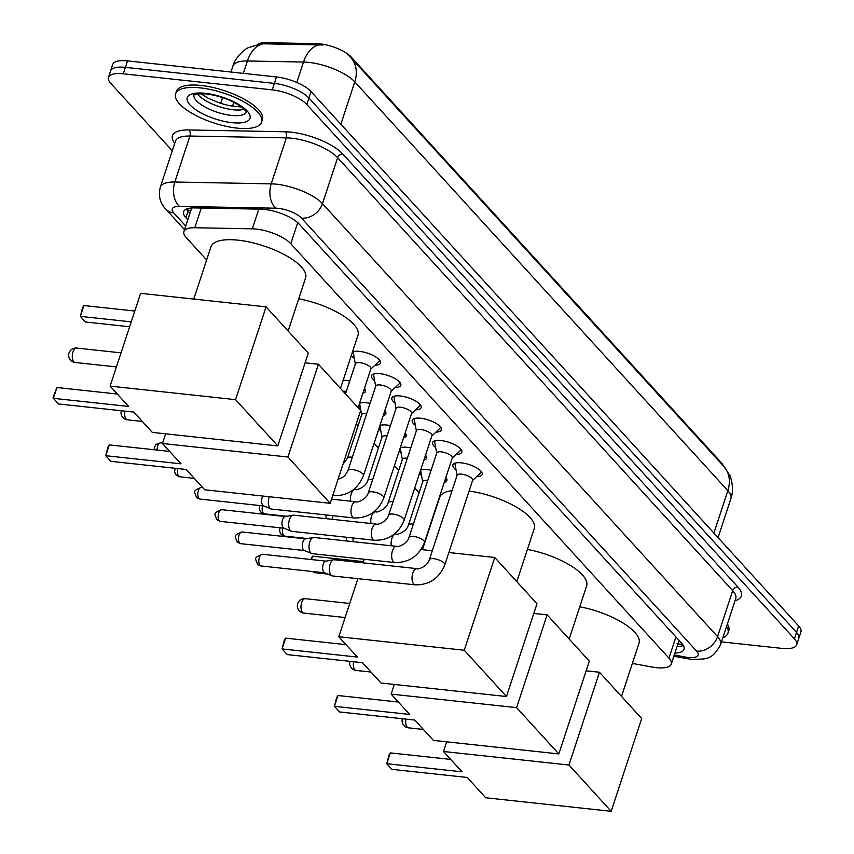 <?xml version="1.0" encoding="UTF-8"?>
<svg xmlns="http://www.w3.org/2000/svg" width="854" height="854" viewBox="0 0 854 854"><rect width="100%" height="100%" fill="white"/><g stroke="black" fill="none" stroke-linecap="round" stroke-linejoin="round"><path stroke-width="1.28" d="M343.159 380.286A14.486 5.028 18.2 0 1 345.913 380.425A14.486 5.028 18.2 0 1 349.724 381.076M360.527 408.714A14.486 5.028 18.2 0 1 358.573 406.355M359.555 403.355A14.486 5.028 18.2 0 1 366.259 402.714A14.486 5.028 18.2 0 1 370.06 403.366M380.873 431.003A14.486 5.028 18.2 0 1 378.909 428.644M379.891 425.655A14.486 5.028 18.2 0 1 386.595 425.004A14.486 5.028 18.2 0 1 390.406 425.655M401.209 453.293A14.486 5.028 18.2 0 1 399.256 450.933M400.238 447.944A14.486 5.028 18.2 0 1 406.942 447.304A14.486 5.028 18.2 0 1 410.742 447.955M421.556 475.593A14.486 5.028 18.2 0 1 419.592 473.233M420.574 470.234A14.486 5.028 18.2 0 1 427.278 469.593A14.486 5.028 18.2 0 1 431.089 470.244M354.335 358.445A15.415 5.348 18.2 0 1 351.389 355.253M352.435 352.051A15.415 5.348 18.2 0 1 359.566 351.378A15.415 5.348 18.2 0 1 374.415 356.139A15.415 5.348 18.2 0 1 380.457 363.035A15.415 5.348 18.2 0 1 374.917 365.224M374.671 380.745A15.415 5.348 18.2 0 1 371.511 375.696A15.415 5.348 18.2 0 1 379.902 373.668A15.415 5.348 18.2 0 1 394.761 378.429A15.415 5.348 18.2 0 1 400.793 385.325A15.415 5.348 18.2 0 1 395.263 387.513M395.018 403.035A15.415 5.348 18.2 0 1 391.858 397.996A15.415 5.348 18.2 0 1 400.248 395.957A15.415 5.348 18.2 0 1 415.097 400.718A15.415 5.348 18.2 0 1 421.139 407.625A15.415 5.348 18.2 0 1 415.61 409.803M415.354 425.324A15.415 5.348 18.2 0 1 412.194 420.285A15.415 5.348 18.2 0 1 420.584 418.246A15.415 5.348 18.2 0 1 435.444 423.018A15.415 5.348 18.2 0 1 441.475 429.914A15.415 5.348 18.2 0 1 435.946 432.092M435.7 447.624A15.415 5.348 18.2 0 1 432.54 442.575A15.415 5.348 18.2 0 1 440.931 440.547A15.415 5.348 18.2 0 1 455.78 445.308A15.415 5.348 18.2 0 1 461.822 452.204A15.415 5.348 18.2 0 1 456.292 454.392M456.036 469.913A15.415 5.348 18.2 0 1 452.876 464.875A15.415 5.348 18.2 0 1 461.277 462.836A15.415 5.348 18.2 0 1 476.126 467.597A15.415 5.348 18.2 0 1 482.168 474.504A15.415 5.348 18.2 0 1 476.628 476.681M632.366 663.419L652.21 667.059A27.168 9.426 -161.8 0 0 656.459 667.679A27.168 9.426 -161.8 0 0 671.255 664.092A27.168 9.426 -161.8 0 0 668.97 658.146L290.787 243.689A27.168 9.426 -161.8 0 0 252.336 228.829L194.787 227.74A27.168 9.426 -161.8 0 0 183.909 231.583A27.168 9.426 -161.8 0 0 186.193 237.529L206.647 259.947M723.253 465.772A24.446 8.487 -161.8 0 0 721.267 462.644L351.154 57.026A24.446 8.487 -161.8 0 0 316.535 43.65L266.181 42.7A24.446 8.487 -161.8 0 0 257.887 44.323M356.257 423.915L358.05 425.879M374.052 443.418L378.397 448.169M394.399 465.708L398.733 470.469M414.734 487.997L419.079 492.758M445.841 477.546A14.486 5.028 18.2 0 1 446.92 480.556A14.486 5.028 18.2 0 1 444.272 482.339M425.505 455.257A14.486 5.028 18.2 0 1 426.573 458.267A14.486 5.028 18.2 0 1 423.926 460.05M405.159 432.957A14.486 5.028 18.2 0 1 406.237 435.967A14.486 5.028 18.2 0 1 403.59 437.76M384.823 410.667A14.486 5.028 18.2 0 1 385.891 413.678A14.486 5.028 18.2 0 1 383.243 415.46M364.477 388.378A14.486 5.028 18.2 0 1 365.555 391.388A14.486 5.028 18.2 0 1 362.897 393.171M172.284 150.763L110.764 83.34A27.168 9.426 18.2 0 1 108.479 77.394A27.168 9.426 18.2 0 1 123.264 73.807L272.245 89.862L274.369 83.404A27.168 9.426 18.2 0 1 308.902 98.007L796.515 632.398A27.168 9.426 18.2 0 1 798.8 638.344A27.168 9.426 18.2 0 0 796.515 632.398L308.902 98.007A27.168 9.426 18.2 0 0 274.369 83.404L125.389 67.349L274.369 83.404L276.493 76.945A27.168 9.426 18.2 0 1 311.027 91.559L798.639 625.939A27.168 9.426 18.2 0 1 800.924 631.885L796.675 644.802A27.168 9.426 18.2 0 1 781.89 648.389L721.502 641.877M108.479 77.394L110.593 70.935A27.168 9.426 18.2 0 1 125.389 67.349A27.168 9.426 18.2 0 0 110.593 70.935L112.717 64.477A27.168 9.426 18.2 0 1 127.513 60.89L276.493 76.945M323.1 44.984L263.48 43.8A31.694 19.738 91.1 0 0 247.404 60.986A36.22 12.564 -161.8 0 0 232.907 66.11L230.954 72.046M674.863 653.107A27.168 9.426 -161.8 0 0 684.001 649.275A27.168 9.426 -161.8 0 0 681.716 643.318L299.124 224.026A27.168 9.426 -161.8 0 0 260.662 209.166L194.488 207.917A27.168 9.426 -161.8 0 0 183.61 211.76A27.168 9.426 -161.8 0 0 185.894 217.706L187.784 219.788M683.328 645.475A27.168 9.426 18.2 0 1 676.987 646.649M272.245 89.862A27.168 9.426 18.2 0 1 306.789 104.466L794.401 638.845A27.168 9.426 18.2 0 1 796.675 644.802M189.908 213.329L188.019 211.258A27.168 9.426 18.2 0 1 186.407 209.102M726.583 626.43A45.273 15.703 18.2 0 1 727.95 633.177A45.273 15.703 18.2 0 1 722.847 637.789M727.384 624.018A45.273 15.703 18.2 0 1 728.75 630.754L727.95 633.177M200.263 87.877A45.273 15.703 18.2 0 1 243.892 101.861A45.273 15.703 18.2 0 1 261.634 122.133A45.273 15.703 18.2 0 1 236.985 128.111A45.273 15.703 18.2 0 1 193.356 114.116A45.273 15.703 18.2 0 1 175.614 93.855A45.273 15.703 18.2 0 1 200.263 87.877M175.614 93.855L176.404 91.431A45.273 15.703 18.2 0 1 201.064 85.453A45.273 15.703 18.2 0 1 244.682 99.448A45.273 15.703 18.2 0 1 262.434 119.709L261.634 122.133M579.759 606.788A49.81 17.283 18.2 0 1 639.005 643.243L621.52 696.405M462.046 771.824L386.777 763.711L391.911 769.347L467.191 777.46L485.734 797.775L611.186 811.3L568.967 765.024L443.504 751.499L462.046 771.824M386.777 763.711L388.965 755.149L390.331 752.897L386.777 763.711M450.72 759.409L390.331 752.897M443.504 751.499L446.685 741.827M568.967 765.024L599.465 672.237L586.154 670.806M599.465 672.237L641.696 718.513L611.186 811.3M527.398 549.41A49.81 17.283 18.2 0 1 586.645 585.865L569.159 639.027M409.685 714.446L334.416 706.333L339.561 711.958L414.83 720.071L433.373 740.397L558.826 753.922L516.606 707.646L391.143 694.121L409.685 714.446M334.416 706.333L336.604 697.771L337.971 695.519L334.416 706.333M398.359 702.031L337.971 695.519M391.143 694.121L394.324 684.449M516.606 707.646L547.115 614.859L533.793 613.428M547.115 614.859L589.335 661.135L558.826 753.922M469.07 491.071A49.81 17.283 18.2 0 1 534.284 528.477L516.798 581.649M422.452 549.688L439.661 497.37A49.81 17.283 18.2 0 1 452.044 490.666M357.335 657.057L282.055 648.944L287.2 654.58L362.47 662.693L381.012 683.019L506.475 696.533L464.245 650.257L338.792 636.742L357.335 657.057M282.055 648.944L284.243 640.383L285.61 638.141L282.055 648.944M345.998 644.642L285.61 638.141M338.792 636.742L357.879 578.681M363.089 562.839L364.263 559.263M464.245 650.257L494.754 557.481L448.862 552.527M432.295 550.745L421.043 549.538M494.754 557.481L536.974 603.757L506.475 696.533M310.845 559.487L312.564 556.167L363.473 561.654M327.808 574.08L314.144 572.607L313.215 571.582M312.564 556.167L311.443 559.551M298.729 298.793A49.81 17.283 18.2 0 1 357.965 335.248L340.479 388.421M181.016 463.829L105.736 455.716L110.881 461.352L186.151 469.465L204.693 489.78L330.156 503.305L287.926 457.029L162.473 443.504L181.016 463.829M105.736 455.716L107.924 447.154L109.291 444.902L105.736 455.716M169.679 451.414L109.291 444.902M162.473 443.504L165.655 433.843M287.926 457.029L318.435 364.252L305.113 362.811M318.435 364.252L360.655 410.528L330.156 503.305M193.773 299.071L210.981 246.753A49.81 17.283 18.2 0 1 238.095 240.177A49.81 17.283 18.2 0 1 286.079 255.57A49.81 17.283 18.2 0 1 305.604 277.87L288.129 331.032M128.655 406.451L53.375 398.338L58.52 403.963L133.79 412.087L152.332 432.402L277.796 445.927L235.565 399.651L110.113 386.125L128.655 406.451M53.375 398.338L53.076 397.356L56.93 387.524L53.375 398.338M117.329 394.036L56.93 387.524M110.113 386.125L140.611 293.349L266.074 306.864L308.294 353.14L277.796 445.927M235.565 399.651L266.074 306.864M83.884 305.551L80.329 316.364L82.518 307.803L83.884 305.551L134.793 311.037M129.627 326.762L85.475 322.001L80.329 316.364L131.238 321.851M472.529 480.546L480.46 473.073A13.579 4.708 -161.8 0 0 480.951 472.315A13.579 4.708 -161.8 0 0 480.962 471.237M472.614 480.3A8.145 2.829 -161.8 0 0 469.412 476.649A8.145 2.829 -161.8 0 0 461.566 474.13A8.145 2.829 -161.8 0 0 457.125 475.208L429.327 559.765A8.145 2.829 -161.8 0 1 433.768 558.687A8.145 2.829 -161.8 0 1 443.909 562.839A8.145 2.829 -161.8 0 1 444.817 564.857L472.614 480.3M416.955 568.647A8.145 4.003 -83.8 0 0 412.418 574.443A8.145 4.003 -83.8 0 0 413.496 583.773A8.145 4.003 -83.8 0 0 413.699 584.019A8.145 4.003 -83.8 0 0 415.204 584.851L332.569 575.948A8.145 4.003 -83.8 0 1 332.014 575.809A8.145 4.003 -83.8 0 1 331.053 575.105A8.145 4.003 -83.8 0 1 330.135 564.227A8.145 4.003 -83.8 0 1 333.743 559.765A8.145 4.003 -83.8 0 1 334.309 559.744L416.955 568.647C416.645 569.949 427.278 567.035 429.327 559.765M324.968 572.853A5.882 2.893 -83.8 0 1 324.563 572.746A5.882 2.893 -83.8 0 1 323.869 572.244A5.882 2.893 -83.8 0 1 323.207 564.387A5.882 2.893 -83.8 0 1 325.812 561.163L333.743 559.765M455.78 462.953A13.579 4.708 -161.8 0 0 455.15 463.829A13.579 4.708 -161.8 0 0 455.097 464.725L457.039 475.454M452.182 458.256L460.125 450.773A13.579 4.708 -161.8 0 0 460.616 450.026A13.579 4.708 -161.8 0 0 460.626 448.937M452.268 458.011A8.145 2.829 -161.8 0 0 449.076 454.36A8.145 2.829 -161.8 0 0 441.219 451.841A8.145 2.829 -161.8 0 0 436.789 452.919L408.981 537.465A8.145 2.829 -161.8 0 1 413.421 536.397A8.145 2.829 -161.8 0 1 423.563 540.55A8.145 2.829 -161.8 0 1 424.47 542.557L452.268 458.011M396.619 546.357A8.145 4.003 -83.8 0 0 392.071 552.143A8.145 4.003 -83.8 0 0 393.15 561.484A8.145 4.003 -83.8 0 0 393.352 561.718A8.145 4.003 -83.8 0 0 394.868 562.562L312.222 553.659A8.145 4.003 -83.8 0 1 311.667 553.509A8.145 4.003 -83.8 0 1 310.707 552.816A8.145 4.003 -83.8 0 1 309.788 541.927A8.145 4.003 -83.8 0 1 313.397 537.465A8.145 4.003 -83.8 0 1 313.973 537.454L396.619 546.357C396.309 547.66 406.931 544.735 408.981 537.465M304.622 550.563A5.882 2.893 -83.8 0 1 304.227 550.456A5.882 2.893 -83.8 0 1 303.533 549.955A5.882 2.893 -83.8 0 1 302.871 542.087A5.882 2.893 -83.8 0 1 305.476 538.874L313.397 537.465M435.444 440.664A13.579 4.708 -161.8 0 0 434.803 441.539A13.579 4.708 -161.8 0 0 434.761 442.436L436.704 453.164M431.846 435.967L439.778 428.484A13.579 4.708 -161.8 0 0 440.269 427.726A13.579 4.708 -161.8 0 0 440.28 426.648M431.932 435.711A8.145 2.829 -161.8 0 0 428.729 432.071A8.145 2.829 -161.8 0 0 420.883 429.551A8.145 2.829 -161.8 0 0 416.442 430.619L388.645 515.175A8.145 2.829 -161.8 0 1 393.086 514.097A8.145 2.829 -161.8 0 1 403.227 518.25A8.145 2.829 -161.8 0 1 404.123 520.267L431.932 435.711M376.272 524.068A8.145 4.003 -83.8 0 0 371.736 529.854A8.145 4.003 -83.8 0 0 372.814 539.184A8.145 4.003 -83.8 0 0 373.017 539.429A8.145 4.003 -83.8 0 0 374.522 540.272L291.876 531.359A8.145 4.003 -83.8 0 1 291.331 531.22A8.145 4.003 -83.8 0 1 290.371 530.526A8.145 4.003 -83.8 0 1 289.453 519.638A8.145 4.003 -83.8 0 1 293.061 515.175A8.145 4.003 -83.8 0 1 293.627 515.154L376.272 524.068C375.963 525.359 386.595 522.445 388.645 515.175M284.286 528.263A5.882 2.893 -83.8 0 1 283.88 528.167A5.882 2.893 -83.8 0 1 283.186 527.655A5.882 2.893 -83.8 0 1 282.525 519.798A5.882 2.893 -83.8 0 1 285.129 516.574L293.061 515.175M415.097 418.364A13.579 4.708 -161.8 0 0 414.468 419.239A13.579 4.708 -161.8 0 0 414.414 420.147L416.357 430.875M411.5 413.667L419.431 406.194A13.579 4.708 -161.8 0 0 419.933 405.436A13.579 4.708 -161.8 0 0 419.944 404.358M411.585 413.421A8.145 2.829 -161.8 0 0 408.393 409.771A8.145 2.829 -161.8 0 0 400.537 407.251A8.145 2.829 -161.8 0 0 396.107 408.329L368.298 492.886A8.145 2.829 -161.8 0 1 372.739 491.808A8.145 2.829 -161.8 0 1 382.88 495.96A8.145 2.829 -161.8 0 1 383.788 497.978L411.585 413.421M368.298 492.886C366.249 500.156 355.627 503.07 355.926 501.768A8.145 4.003 -83.8 0 0 351.389 507.564A8.145 4.003 -83.8 0 0 352.467 516.894A8.145 4.003 -83.8 0 0 352.67 517.14A8.145 4.003 -83.8 0 0 354.186 517.983L271.54 509.069A8.145 4.003 -83.8 0 1 270.985 508.931A8.145 4.003 -83.8 0 1 270.024 508.226A8.145 4.003 -83.8 0 1 269.106 497.348A8.145 4.003 -83.8 0 1 269.32 496.75M263.939 505.974A5.882 2.893 -83.8 0 1 263.544 505.867A5.882 2.893 -83.8 0 1 262.851 505.365A5.882 2.893 -83.8 0 1 262.189 497.508A5.882 2.893 -83.8 0 1 262.818 496.046M394.761 396.075A13.579 4.708 -161.8 0 0 394.121 396.95A13.579 4.708 -161.8 0 0 394.078 397.857L396.021 408.586M391.164 391.378L399.096 383.894A13.579 4.708 -161.8 0 0 399.587 383.147A13.579 4.708 -161.8 0 0 399.597 382.058M391.249 391.132A8.145 2.829 -161.8 0 0 388.047 387.481A8.145 2.829 -161.8 0 0 380.201 384.962A8.145 2.829 -161.8 0 0 375.76 386.04L347.962 470.586A8.145 2.829 -161.8 0 1 352.403 469.519A8.145 2.829 -161.8 0 1 362.534 473.671A8.145 2.829 -161.8 0 1 363.441 475.678L391.249 391.132M374.415 373.785A13.579 4.708 -161.8 0 0 373.785 374.66A13.579 4.708 -161.8 0 0 373.732 375.557L375.675 386.286M370.817 369.088L378.749 361.605A13.579 4.708 -161.8 0 0 379.251 360.847A13.579 4.708 -161.8 0 0 379.261 359.769M358.114 407.732L370.903 368.832A8.145 2.829 -161.8 0 0 367.711 365.192A8.145 2.829 -161.8 0 0 359.854 362.672A8.145 2.829 -161.8 0 0 355.424 363.74L345.496 393.907M354.079 351.485A13.579 4.708 -161.8 0 0 353.439 352.371A13.579 4.708 -161.8 0 0 353.396 353.268L355.339 363.996M444.838 480.599L446.098 479.414A13.579 4.708 -161.8 0 0 446.589 478.656A13.579 4.708 -161.8 0 0 446.61 478.614L446.589 478.656M427.705 480.546A8.145 2.829 -161.8 0 0 427.203 480.482A8.145 2.829 -161.8 0 0 422.762 481.549L408.436 525.125A8.145 2.829 -161.8 0 1 412.877 524.046A8.145 2.829 -161.8 0 1 413.379 524.11M353.193 541.682A8.145 4.003 -83.8 0 1 353.065 537.956M346.724 540.977A5.882 2.893 -83.8 0 1 346.329 537.23M420.787 470.18L420.798 470.127A13.579 4.708 -161.8 0 0 420.787 470.18A13.579 4.708 -161.8 0 0 420.734 471.077L422.677 481.805M424.502 458.299L425.751 457.125A13.579 4.708 -161.8 0 0 426.253 456.367A13.579 4.708 -161.8 0 0 426.263 456.314L426.253 456.367M407.358 458.246A8.145 2.829 -161.8 0 0 406.856 458.182A8.145 2.829 -161.8 0 0 402.415 459.26L388.09 502.825A8.145 2.829 -161.8 0 1 392.53 501.757A8.145 2.829 -161.8 0 1 393.032 501.81M332.857 519.381A8.145 4.003 -83.8 0 1 332.718 515.667M326.388 518.688A5.882 2.893 -83.8 0 1 325.993 514.941M400.441 447.88L400.451 447.838A13.579 4.708 -161.8 0 0 400.441 447.88A13.579 4.708 -161.8 0 0 400.387 448.788L402.341 459.516M404.155 436.01L405.415 434.825A13.579 4.708 -161.8 0 0 405.906 434.078A13.579 4.708 -161.8 0 0 405.917 434.024L405.906 434.078M387.022 435.956A8.145 2.829 -161.8 0 0 386.51 435.892A8.145 2.829 -161.8 0 0 382.08 436.97L367.754 480.535A8.145 2.829 -161.8 0 1 372.195 479.457A8.145 2.829 -161.8 0 1 372.696 479.521M380.094 425.591L380.115 425.538A13.579 4.708 -161.8 0 0 380.094 425.591A13.579 4.708 -161.8 0 0 380.051 426.488L381.994 437.216M383.82 413.72L385.069 412.535A13.579 4.708 -161.8 0 0 385.56 411.777A13.579 4.708 -161.8 0 0 385.581 411.735L385.56 411.777M366.676 413.667A8.145 2.829 -161.8 0 0 366.174 413.603A8.145 2.829 -161.8 0 0 361.733 414.681L347.407 458.246A8.145 2.829 -161.8 0 1 351.848 457.168A8.145 2.829 -161.8 0 1 352.35 457.232M359.78 403.248A13.579 4.708 -161.8 0 0 359.758 403.301A13.579 4.708 -161.8 0 0 359.705 404.198L361.658 414.927M363.473 391.42L364.733 390.246A13.579 4.708 -161.8 0 0 365.224 389.488A13.579 4.708 -161.8 0 0 365.234 389.445L365.224 389.488M346.34 391.367A8.145 2.829 -161.8 0 0 345.827 391.303A8.145 2.829 -161.8 0 0 343.137 391.324M678.716 641.397A9.052 3.138 -161.8 0 0 679.624 641.034M266.181 42.7L265.797 43.874M316.535 43.65L316.151 44.814M351.154 57.026L350.919 57.72M721.267 462.644L721.032 463.338M186.503 209.273A27.168 21.702 -42.4 0 0 190.698 210.917M675.93 636.977L668.97 658.146M201.256 208.045L194.787 227.74M258.805 209.134L252.336 228.829M297.715 222.638L290.787 243.689M347.364 54.293L350.759 57.549A31.694 25.321 137.6 0 1 354.784 81.867A36.22 12.564 -161.8 0 0 308.732 62.385A36.22 12.564 -161.8 0 0 303.512 62.043L247.404 60.986L243.326 73.38M319.706 44.846A31.694 19.738 91.1 0 0 303.512 62.043L296.797 82.475M713.901 533.077L727.843 490.698A31.694 25.321 -42.4 0 0 723.808 466.38L729.562 475.07C730.01 474.707 734.867 488.125 730.885 498.629A36.22 12.564 -161.8 0 0 727.843 490.698L354.784 81.867L340.853 124.246M311.027 91.559L306.789 104.466M798.639 625.939L794.401 638.845M127.513 60.89L123.264 73.807M233.836 102.266L232.501 106.291M674.244 654.986L685.41 657.036A18.115 6.288 -161.8 0 0 688.249 657.452A18.115 6.288 -161.8 0 0 696.586 651.09L301.505 218.112A18.115 6.288 -161.8 0 0 278.479 208.376A18.115 6.288 -161.8 0 0 275.863 208.205L179.468 206.39A18.115 6.288 -161.8 0 0 173.746 212.913L185.724 226.054M179.468 206.39A18.115 11.273 91.1 0 1 174.824 182.03L271.209 183.856A36.22 12.564 18.2 0 1 276.44 184.197A36.22 12.564 18.2 0 1 322.492 203.668L717.573 636.646A36.22 12.564 18.2 0 1 720.616 644.578L735.742 598.59A36.22 12.564 -161.8 0 0 732.689 590.658L337.608 157.68A36.22 12.564 -161.8 0 0 291.556 138.209A36.22 12.564 -161.8 0 0 286.336 137.868L189.94 136.042A36.22 12.564 -161.8 0 0 175.444 141.166L160.317 187.154A36.22 12.564 18.2 0 1 174.824 182.03L189.94 136.042A4.526 2.818 -88.9 0 0 188.777 129.957L285.172 131.772A40.746 14.134 18.2 0 1 342.86 154.072L737.941 587.05A4.526 3.619 -42.4 0 0 732.689 590.658L717.573 636.646A18.115 14.465 137.6 0 1 696.586 651.09M285.172 131.772A4.526 2.818 -88.9 0 1 286.336 137.868L271.209 183.856A18.115 11.273 91.1 0 0 275.863 208.205M737.941 587.05A40.746 14.134 18.2 0 1 735.038 600.714M174.739 143.291A40.746 14.134 18.2 0 1 188.777 129.957M301.505 218.112A18.115 14.465 137.6 0 0 322.492 203.668L337.608 157.68A4.526 3.619 -42.4 0 1 342.86 154.072M173.746 212.913A18.115 14.465 137.6 0 1 165.665 208.984L184.539 229.662M685.41 657.036A18.115 6.256 100.4 0 0 687.449 658.712L673.838 656.224M188.019 211.258L185.894 217.706M246.315 112.077A27.606 9.575 18.2 0 1 231.402 115.418A27.606 9.575 18.2 0 1 193.911 94.847M205.227 93.31A33.039 11.465 18.2 0 1 247.233 111.073A33.039 11.465 18.2 0 1 232.021 122.666A33.039 11.465 18.2 0 1 190.015 104.914A33.039 11.465 18.2 0 1 205.227 93.31M244.212 109.28A27.606 9.575 18.2 0 1 233.259 109.771A27.606 9.575 18.2 0 1 197.274 93.844M405.938 719.121A7.248 3.565 96.2 0 0 407.177 727.096A7.248 3.565 96.2 0 0 408.532 727.843A7.248 7.248 0 0 1 402.319 718.726M353.577 661.733A7.248 3.565 96.2 0 0 354.826 669.717A7.248 3.565 96.2 0 0 356.171 670.465A7.248 7.248 0 0 1 349.959 661.348M302.465 612.329A7.248 3.565 96.2 0 0 303.81 613.087A7.248 7.248 0 0 1 298.121 602.604A7.248 7.248 0 0 1 305.358 598.675A7.248 3.565 96.2 0 0 301.643 602.657A7.248 3.565 96.2 0 0 302.465 612.329M124.897 411.126A7.248 3.565 96.2 0 0 126.146 419.1A7.248 3.565 96.2 0 0 127.492 419.848A7.248 7.248 0 0 1 121.279 410.731M73.786 361.722A7.248 3.565 96.2 0 0 75.131 362.47A7.248 7.248 0 0 1 69.441 351.987A7.248 7.248 0 0 1 76.679 348.069A7.248 3.565 96.2 0 0 72.964 352.051A7.248 3.565 96.2 0 0 73.786 361.722M262.402 554.267C252.827 558.078 255.645 558.367 257.428 564.088L261.143 565.978A5.882 2.893 -83.8 0 1 260.043 565.369A5.882 2.893 -83.8 0 1 259.082 558.623A5.882 2.893 -83.8 0 1 262.402 554.267L326.025 561.131M257.428 564.088A5.882 4.697 -42.4 0 0 260.043 565.369M242.056 531.978C232.491 535.778 235.298 536.077 237.081 541.799L240.796 543.678A5.882 2.893 -83.8 0 1 239.707 543.069A5.882 2.893 -83.8 0 1 238.746 536.333A5.882 2.893 -83.8 0 1 242.056 531.978L305.679 538.831M237.081 541.799A5.882 4.697 -42.4 0 0 239.707 543.069M221.72 509.689C212.144 513.489 214.962 513.788 216.735 519.499L220.46 521.388A5.882 2.893 -83.8 0 1 219.361 520.78A5.882 2.893 -83.8 0 1 218.4 514.044A5.882 2.893 -83.8 0 1 221.72 509.689L285.343 516.542M216.735 519.499A5.882 4.697 -42.4 0 0 219.361 520.78M201.373 487.388C191.798 491.199 194.616 491.498 196.399 497.209L200.114 499.099A5.882 2.893 -83.8 0 1 199.025 498.49A5.882 2.893 -83.8 0 1 198.053 491.744A5.882 2.893 -83.8 0 1 201.373 487.388L202.633 487.527M196.399 497.209A5.882 4.697 -42.4 0 0 199.025 498.49M175.155 468.28L174.59 471.835L176.052 474.92L179.778 476.799A5.882 2.893 -83.8 0 1 178.678 476.19A5.882 2.893 -83.8 0 1 177.942 468.579M176.052 474.92A5.882 4.697 -42.4 0 0 178.678 476.19M363.441 475.678C357.837 489.182 347.962 495.854 333.839 495.683A8.145 4.003 -83.8 0 1 332.793 495.267M157.125 450.058A5.882 2.893 -83.8 0 1 160.691 442.81L162.634 443.012M280.069 527.815L279.6 531.167L281.073 534.252L284.788 536.131A5.882 2.893 -83.8 0 1 283.688 535.522A5.882 2.893 -83.8 0 1 282.898 528.114M281.073 534.252A5.882 4.697 -42.4 0 0 283.688 535.522M391.303 545.781A8.145 4.003 -83.8 0 1 396.064 534.006L394.655 533.857M259.733 505.525L259.253 508.877L260.726 511.952L264.441 513.841A5.882 2.893 -83.8 0 1 263.352 513.233A5.882 2.893 -83.8 0 1 262.552 505.824M260.726 511.952A5.882 4.697 -42.4 0 0 263.352 513.233M370.967 523.491A8.145 4.003 -83.8 0 1 375.728 511.717L374.308 511.567M350.62 501.202A8.145 4.003 -83.8 0 1 355.381 489.427L353.972 489.267M676.987 643.809L682.677 644.482M679.047 640.393L671.255 664.092M191.67 207.981L183.909 231.583M261.057 43.864L248.535 47.61C246.486 47.973 235.117 56.738 232.907 66.11M350.759 57.549L723.808 466.38M222.563 97.58L220.652 103.377M730.885 498.629L718.065 537.636M687.449 658.712L691.612 659.32C705.948 658.893 711.595 660.953 720.616 644.578M160.317 187.154C158.214 195.801 159.997 203.071 165.665 208.984M246.432 111.767L243.198 108.341C233.58 100.879 221.261 96.054 206.241 93.876C188.403 93.63 195.577 95.467 193.762 94.954L193.997 94.527M200.647 93.588L208.237 98.274L220.236 103.249L229.064 105.64L241.639 107.07M423.381 729.444L408.532 727.843M371.02 672.066L356.171 670.465M345.101 617.538L303.81 613.087M349.734 603.458L305.358 598.675M142.34 421.449L127.492 419.848M116.422 366.921L75.131 362.47M121.054 352.851L76.679 348.069M480.951 472.315L481.218 471.525M455.15 463.829L455.406 463.039M415.204 584.851C429.338 585.022 439.202 578.35 444.817 564.857M324.563 572.746L332.014 575.809M261.143 565.978L324.766 572.831M460.616 450.026L460.872 449.236M434.803 441.539L435.07 440.749M394.868 562.562C408.991 562.733 418.855 556.061 424.47 542.557M304.227 550.456L311.667 553.509M240.796 543.678L304.419 550.542M440.269 427.726L440.536 426.947M414.468 419.239L414.724 418.46M374.522 540.272C388.645 540.433 398.519 533.771 404.123 520.267M283.88 528.167L291.331 531.22M220.46 521.388L284.083 528.242M419.933 405.436L420.189 404.647M355.926 501.768L331.523 499.142M394.121 396.95L394.388 396.16M354.186 517.983C368.309 518.143 378.173 511.482 383.788 497.978M263.544 505.867L270.985 508.931M200.114 499.099L263.737 505.952M399.587 383.147L399.843 382.357M338.024 479.361L342.657 477.386L345.294 475.091L347.962 470.586M373.785 374.66L374.041 373.871M333.839 495.683L332.697 495.566M179.778 476.799L194.274 478.368M379.251 360.847L379.507 360.068M353.439 352.371L353.695 351.581M160.691 442.81L155.962 444.443L154.318 447.379L154.275 449.759M396.064 534.006C395.754 535.309 406.387 532.394 408.436 525.125M284.788 536.131L307.259 538.554M375.728 511.717C375.418 513.019 386.04 510.094 388.09 502.825M264.441 513.841L286.912 516.264M355.381 489.427C355.072 490.719 365.704 487.805 367.754 480.535M342.924 464.448L347.407 458.246"/></g></svg>
